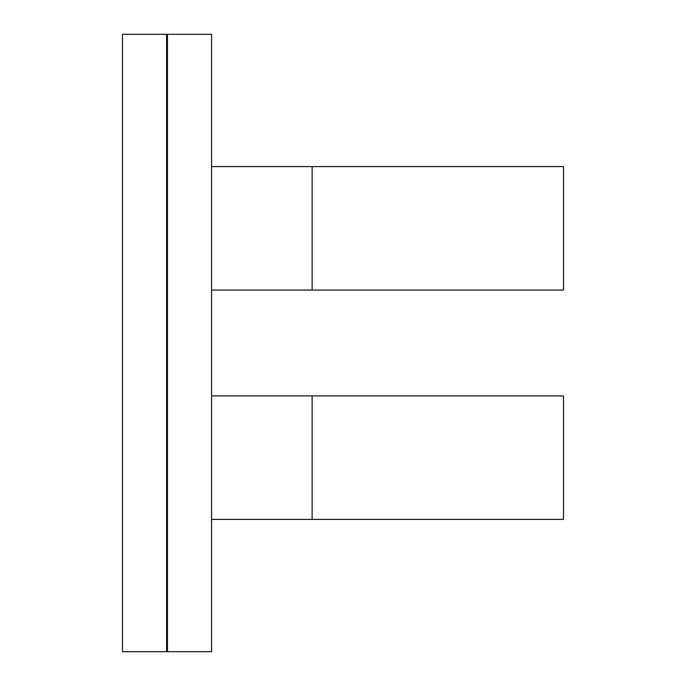 <?xml version="1.0" encoding="UTF-8"?>
<svg xmlns="http://www.w3.org/2000/svg" width="686" height="686" viewBox="0 0 686 686"><rect width="100%" height="100%" fill="white"/><g stroke="black" fill="none" stroke-linecap="round" stroke-linejoin="round"><path stroke-width="1.03" d="M166.604 395.916L167.478 395.916M563.189 395.916L312.13 395.916L312.13 519.396L563.189 519.396M211.58 395.916L312.13 395.916L312.13 519.396L211.58 519.396M167.478 290.084L166.604 290.084M166.604 166.604L167.478 166.604M563.498 290.084L563.498 166.604L312.13 166.604L312.13 290.084L563.498 290.084L211.58 290.084M166.604 635.125L166.604 48.466M167.478 50.875L167.478 637.534M122.502 50.875L122.502 637.534M211.58 635.125L211.58 48.466M241.944 519.396L562.203 519.396M563.498 166.604L241.944 166.604M167.478 34.54L167.478 651.46M211.58 651.46L211.58 34.54M122.502 34.54L122.502 651.46M166.604 651.46L166.604 34.54M211.58 166.604L312.13 166.604L312.13 290.084L241.944 290.084M241.944 395.916L562.203 395.916M563.498 395.916L563.498 519.396M167.478 34.3L211.58 34.3M167.478 651.7L211.58 651.7M122.502 34.3L166.604 34.3M122.502 651.7L166.604 651.7"/></g></svg>

